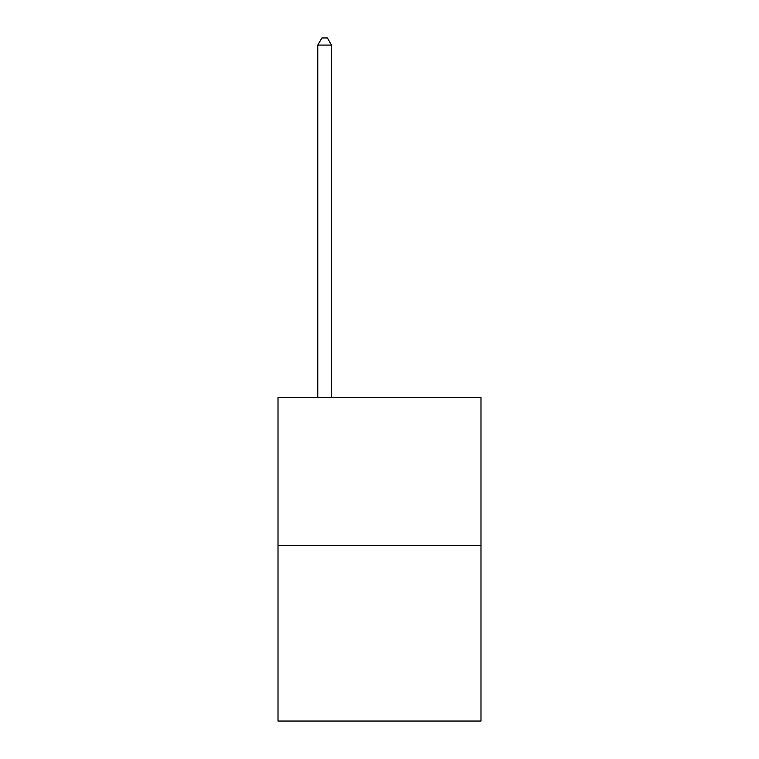 <?xml version="1.0" encoding="UTF-8"?>
<svg xmlns="http://www.w3.org/2000/svg" width="759" height="759" viewBox="0 0 759 759"><rect width="100%" height="100%" fill="white"/><g stroke="black" fill="none" stroke-linecap="round" stroke-linejoin="round"><path stroke-width="1.14" d="M480.988 545.503L480.988 397.384L278.012 397.384L278.012 721.05L480.988 721.05L480.988 545.503L278.012 545.503M331.503 397.384L331.503 45.085L317.784 45.085L317.784 397.384M317.784 45.085L321.901 37.95L327.385 37.95L331.503 45.085"/></g></svg>
